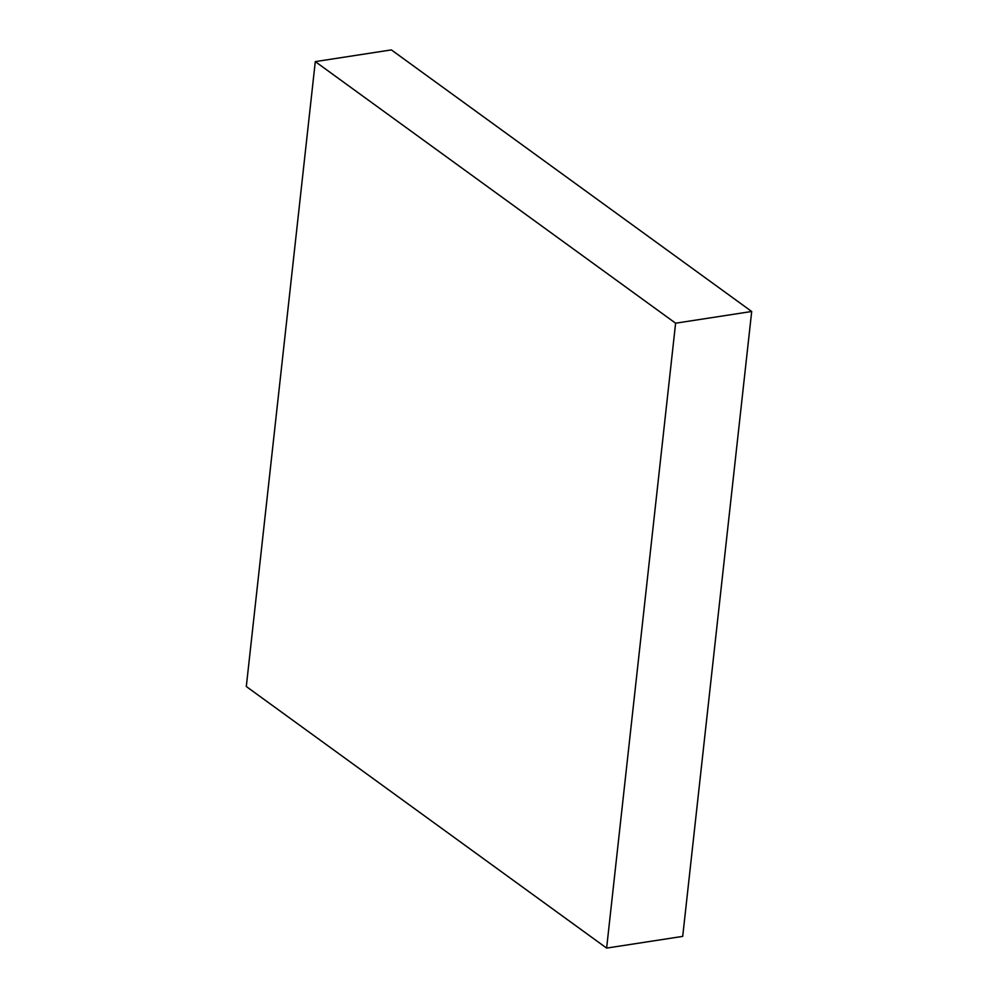 <?xml version="1.0" encoding="UTF-8"?>
<svg xmlns="http://www.w3.org/2000/svg" width="998" height="998" viewBox="0 0 998 998"><rect width="100%" height="100%" fill="white"/><g stroke="black" fill="none" stroke-linecap="round" stroke-linejoin="round"><path stroke-width="1.5" d="M751.694 311.488L391.378 49.9L315.293 61.614L246.306 686.512L606.622 948.1L682.707 936.386L751.694 311.488L675.609 323.202L315.293 61.614M606.622 948.1L675.609 323.202"/></g></svg>

